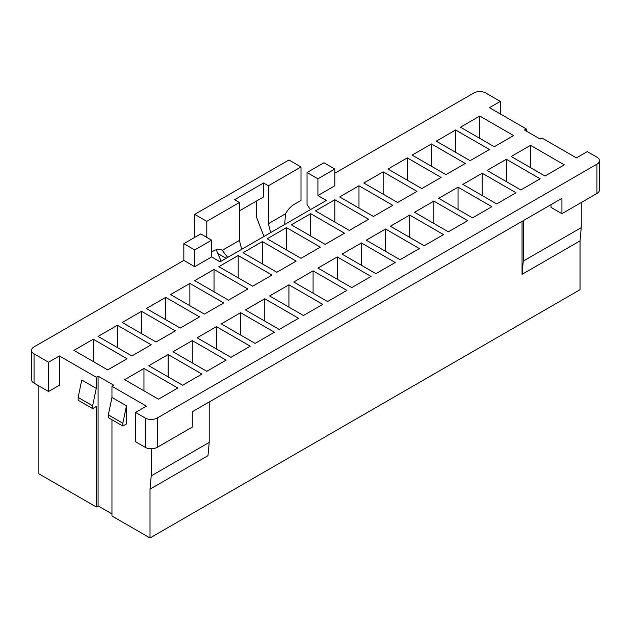 <?xml version="1.0" encoding="UTF-8"?>
<svg xmlns="http://www.w3.org/2000/svg" width="631" height="631" viewBox="0 0 631 631"><rect width="100%" height="100%" fill="white"/><g stroke="black" fill="none" stroke-linecap="round" stroke-linejoin="round"><path stroke-width="0.95" d="M285.527 213.799L268.388 223.697L268.388 185.782L301.003 166.955L301.003 200.429L294.361 204.263A17.084 9.859 120 0 0 285.527 213.799L284.676 224.502M526.286 131.035L526.286 128.945L524.471 129.994L540.175 139.057L541.99 138.015L576.411 157.892L587.287 151.614L596.95 157.19A8.542 4.93 180 0 1 599.45 160.676A8.542 4.93 180 0 1 596.95 164.163L596.95 193.457A8.542 4.93 0 0 0 599.45 189.97L599.45 160.676M263.971 236.459L256.312 216.717L256.312 201.123M268.388 223.697L270.667 232.594M268.388 185.782L263.561 182.99L234.566 199.735L239.401 202.519L206.787 221.347L206.787 237.39M239.401 210.888L263.561 196.943L263.561 182.99M194.703 237.39L194.703 214.374L288.927 159.982L301.003 166.955M194.703 214.374L206.787 221.347M596.95 193.457L561.921 213.68L551.044 207.402L551.044 204.618M513.602 135.57L479.781 116.041L460.449 127.202L494.27 146.731L513.602 135.57M489.443 149.523L455.621 129.994L436.297 141.147L470.119 160.676L489.443 149.523M465.284 163.468L431.462 143.939L412.138 155.1L445.959 174.629L465.284 163.468M441.124 177.414L407.303 157.892L387.978 169.045L421.8 188.574L441.124 177.414M416.965 191.367L383.143 171.837L363.819 182.998L397.64 202.519L416.965 191.367M392.805 205.312L358.984 185.782L339.659 196.943L373.481 216.472L392.805 205.312M368.646 219.257L334.824 199.735L315.5 210.888L349.322 230.418L368.646 219.257M344.487 233.21L310.665 213.68L291.341 224.841L325.162 244.363L344.487 233.21M320.335 247.155L286.513 227.625L267.181 238.786L301.003 258.316L320.335 247.155M296.176 261.1L262.354 241.578L243.022 252.731L276.843 272.261L296.176 261.1M272.016 275.053L238.195 255.523L218.862 266.684L252.684 286.206L272.016 275.053M247.857 288.998L214.035 269.469L194.703 280.629L228.532 300.159L247.857 288.998M223.697 302.943L189.876 283.422L170.551 294.574L204.373 314.104L223.697 302.943M199.538 316.896L165.716 297.367L146.392 308.527L180.214 328.049L199.538 316.896M175.379 330.841L141.557 311.312L122.233 322.473L156.054 342.002L175.379 330.841M151.219 344.786L117.398 325.265L98.073 336.418L131.895 355.947L151.219 344.786M127.06 358.739L93.238 339.21L73.914 350.371L107.735 369.892L127.06 358.739M157.261 418.014A8.542 4.93 180 0 1 145.185 418.014L135.515 412.437L135.515 441.732L145.185 447.308A8.542 4.93 0 0 0 157.261 447.308L157.261 418.014L596.95 164.163M526.286 128.945L489.443 107.672L500.312 101.402L500.312 113.951M334.824 173.233L473.739 93.033A8.542 4.93 180 0 1 485.815 93.033L500.312 101.402M317.914 195.547L334.824 185.782L334.824 169.045L317.914 178.81L317.914 195.547L326.369 200.429L220.077 261.802L211.622 256.92L194.703 266.684L183.834 260.406L34.05 346.884A8.542 4.93 180 0 0 31.55 350.371L31.55 379.657A8.542 4.93 0 0 0 34.05 383.143L48.548 391.512L59.417 385.241L59.417 355.947L48.548 362.226L34.05 353.857A8.542 4.93 180 0 1 31.55 350.371M135.515 412.437L146.392 406.159L111.963 386.282L113.777 385.241L98.073 376.171L96.259 377.22L59.417 355.947M177.792 388.026L143.971 368.504L124.646 379.657L158.468 399.186L177.792 388.026M201.952 374.08L168.13 354.551L148.806 365.712L182.627 385.241L201.952 374.08M226.111 360.135L192.289 340.606L172.965 351.767L206.787 371.288L226.111 360.135M250.27 346.182L216.449 326.661L197.124 337.814L230.946 357.343L250.27 346.182M274.43 332.237L240.608 312.708L221.284 323.869L255.105 343.398L274.43 332.237M298.589 318.292L264.768 298.763L245.443 309.924L279.265 329.445L298.589 318.292M322.749 304.339L288.927 284.818L269.595 295.971L303.424 315.5L322.749 304.339M346.908 290.394L313.086 270.865L293.754 282.025L327.576 301.555L346.908 290.394M371.067 276.441L337.246 256.92L317.914 268.072L351.735 287.602L371.067 276.441M395.227 262.496L361.405 242.967L342.073 254.127L375.895 273.657L395.227 262.496M419.378 248.551L385.557 229.021L366.232 240.182L400.054 259.704L419.378 248.551M443.538 234.598L409.716 215.076L390.392 226.229L424.213 245.759L443.538 234.598M467.697 220.653L433.876 201.123L414.551 212.284L448.373 231.814L467.697 220.653M491.857 206.708L458.035 187.178L438.711 198.339L472.532 217.861L491.857 206.708M516.016 192.755L482.194 173.233L462.87 184.386L496.692 203.916L516.016 192.755M540.175 178.81L506.354 159.28L487.029 170.441L520.851 189.97L540.175 178.81M564.335 164.865L530.513 145.335L511.189 156.496L545.01 176.017L564.335 164.865M581.246 202.519L581.246 227.625L580.039 240.876L580.039 289.7L150.012 537.967L150.012 489.151L151.219 475.9L209.2 442.426L207.993 455.677L150.012 489.151M111.963 419.757L111.963 516L150.012 537.967M98.073 376.171L98.073 505.888L111.963 513.91M98.073 505.888L96.259 506.938L38.885 473.81L38.885 385.935M227.665 257.416L222.262 250.326L239.401 240.435L239.401 202.519M222.262 250.326A17.084 9.859 120 0 0 221.97 250.144A17.084 9.859 120 0 0 213.428 250.988L211.622 252.037M241.673 249.332L239.401 240.435M216.236 249.75L221.087 261.21M122.832 426.035L122.832 423.243L108.343 414.875L108.343 417.667L122.832 426.035L126.46 423.945L126.46 405.812L122.832 423.243M126.46 405.812L111.963 397.443L111.963 386.282M108.343 414.875L111.963 397.443M151.219 448.751L151.219 475.9M310.428 209.634L307.045 204.618L307.045 172.531L323.955 162.766L334.824 169.045M580.039 240.876L522.058 274.351L522.058 221.355M194.703 266.684L194.703 249.947L211.622 240.182L200.745 233.904L183.834 243.669L183.834 260.406M211.622 240.182L211.622 256.92M307.045 172.531L317.914 178.81M209.2 442.426L209.2 401.979M157.261 447.308L192.289 427.084L192.289 411.743L561.921 198.339L561.921 213.68M522.058 274.351L523.265 261.1L523.265 220.653M523.265 261.1L581.246 227.625M479.781 116.041L479.781 138.363M530.513 145.335L530.513 167.649M455.621 129.994L455.621 152.308M506.354 159.28L506.354 181.602M431.462 143.939L431.462 166.261M482.194 173.233L482.194 195.547M407.303 157.892L407.303 180.206M458.035 187.178L458.035 209.492M383.143 171.837L383.143 194.151M433.876 201.123L433.876 223.445M358.984 185.782L358.984 208.104M409.716 215.076L409.716 237.39M334.824 199.735L334.824 222.049M385.557 229.021L385.557 251.335M310.665 213.68L310.665 235.994M361.405 242.967L361.405 265.288M286.513 227.625L286.513 249.947M337.246 256.92L337.246 279.233M262.354 241.578L262.354 263.892M313.086 270.865L313.086 293.186M238.195 255.523L238.195 277.837M288.927 284.818L288.927 307.131M214.035 269.469L214.035 291.79M264.768 298.763L264.768 321.076M189.876 283.422L189.876 305.735M240.608 312.708L240.608 335.029M165.716 297.367L165.716 319.68M216.449 326.661L216.449 348.975M141.557 311.312L141.557 333.633M192.289 340.606L192.289 362.92M117.398 325.265L117.398 347.578M168.13 354.551L168.13 376.873M143.971 368.504L143.971 390.818M93.238 339.21L93.238 361.524M183.834 243.669L194.703 249.947M92.639 405.812L78.141 397.443L81.762 380.012L96.259 388.38L92.639 405.812L92.639 408.604L96.259 406.506L96.259 506.938M96.259 377.22L96.259 388.38M92.639 408.604L78.141 400.235L78.141 397.443M48.548 391.512L48.548 362.226M34.05 353.857L34.05 383.143M226.111 258.316L218.184 253.733M145.185 447.308L145.185 418.014"/></g></svg>
